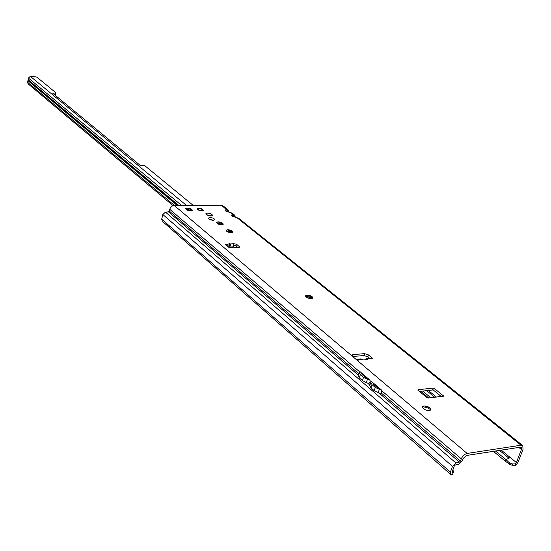 <?xml version="1.0" encoding="UTF-8"?>
<svg xmlns="http://www.w3.org/2000/svg" width="551" height="551" viewBox="0 0 551 551"><rect width="100%" height="100%" fill="white"/><g stroke="black" fill="none" stroke-linecap="round" stroke-linejoin="round"><path stroke-width="0.83" d="M430.896 409.779L426.922 407.54L422.472 406.693M422.41 406.796L424.27 406.018L427.08 406.528L430.062 408.222L430.875 409.896M312.885 298.194L305.571 295.99M305.578 295.846L307.065 295.212L312.775 297.423L312.954 298.07M232.715 232.405L226.11 230.635M226.075 230.373L227.618 229.815L232.722 231.709L232.873 232.191M223.052 224.477L216.536 222.756M216.495 222.48L218.044 221.936L223.079 223.789L223.224 224.257M192.196 210.634L185.77 209.001M185.715 208.712L187.319 208.168L192.244 209.959L192.389 210.399M423.85 405.915C427.989 406.232 430.338 407.54 430.889 409.861L429.498 410.64C425.344 410.33 422.996 409.021 422.445 406.7L423.85 405.915M307.1 295.095C310.544 295.398 312.507 296.376 312.975 298.029L311.487 298.704C308.03 298.394 306.067 297.416 305.598 295.77L307.1 295.095M227.646 229.705C230.724 230.008 232.474 230.821 232.887 232.15L231.337 232.742C228.259 232.439 226.509 231.627 226.089 230.304L227.646 229.705M206.646 214.752L211.377 215.985M207.465 213.099C210.454 213.395 212.149 214.174 212.555 215.427L210.992 215.999C208.002 215.696 206.301 214.924 205.895 213.671L207.465 213.099M187.347 208.058C190.315 208.361 192.003 209.125 192.402 210.358L190.791 210.943C187.815 210.647 186.128 209.883 185.728 208.65L187.347 208.058M218.072 221.826C221.103 222.129 222.824 222.921 223.238 224.209L221.688 224.801C218.644 224.498 216.922 223.699 216.509 222.411L218.072 221.826M209.201 219.174L213.588 220.317M209.91 217.514C212.789 217.803 214.429 218.554 214.814 219.766L213.32 220.324C210.434 220.042 208.795 219.284 208.402 218.072L209.91 217.514M198.539 208.12C201.37 208.409 202.982 209.139 203.36 210.317L201.859 210.861C199.021 210.578 197.41 209.841 197.024 208.671L198.539 208.12M226.606 245.712L227.012 244.176L229.402 244.003L229.016 243.418L230.132 243.955L233.776 243.7L236.482 244.224L239.196 246.476L239.582 247.199L238.48 247.64L231.22 247.798L227.797 246.717L225.435 244.727L225.207 244.286L227.012 244.176L228.204 245.829L228.183 246.986M233.073 216.488L231.689 214.98L231.799 215.985L238.879 218.444L522.713 445.559M226.826 211.467L225.455 209.972L225.552 210.964L232.584 213.409L234.065 214.594L232.729 214.277L231.689 214.98M357.144 359.934L358.205 359.121L359.107 359.486L358.474 360.12L355.974 359.314L352.42 356.304L351.848 355.175L352.902 354.637L364.521 353.646L368.474 354.92L372.056 357.902L372.428 358.618L371.787 358.942L368.715 358.198M370.127 380.3L363.502 377.352L360.347 374.646L359.142 372.345L359.466 371.181L370.127 380.3L369.983 380.686L373.041 382.793L373.771 384.522L377.001 387.284L380.052 388.786L382.015 390.466L381.14 393.021L380.224 393.49L374.225 390.714L371.002 387.938L369.749 385.569L370.293 383.599L369.308 382.752L368.371 383.296L366.346 382.635L362.462 380.569L359.314 377.855L358.109 375.548L358.667 373.619L169.302 211.061L168.461 211.832L358.24 375.079M379.288 393.187L459.41 462.11L460.505 461.042L461.311 458.845C462.62 455.904 464.562 454.093 467.138 453.425L521.046 445.222L522.754 445.594L523.051 449.272L518.03 462.31L515.702 465.347L512.733 465.437L509.95 464.472L509.186 462.592L505.894 459.589L505.598 461.414L493.393 451.338M226.95 211.515L227.9 210.881L228.617 211.171L228.493 210.358L223.41 206.067L221.805 205.523L174.247 205.461C172.036 205.695 170.528 206.976 169.736 209.304L169.302 211.061M380.052 388.786L373.041 382.793M452.826 470.01L453.563 471.546L453.301 472.689L452.233 472.551L452.164 471.821L454.258 466.07L455.36 464.996L458.818 464.128L462.255 460.767L463.06 458.577L466.387 455.484L520.282 447.212L521.26 447.426L521.432 449.526L516.411 462.571L515.295 463.921L515.702 465.347M417.975 389.736L417.899 390.191L426.977 397.698L428.017 398.036L443.631 396.135L434.326 388.386L433.3 388.056L417.975 389.736L417.837 390.136M364.907 359.817L366.387 358.405L367.379 359.596L363.495 359.941L360.595 358.915L358.274 359.114M229.326 243.508L230.001 247.668M230.738 247.785L231.055 246.993L230.132 243.955M232.474 247.771L233.362 246.827L233.776 243.7M362.055 359.231L359.107 359.486L358.949 359.989M419.407 391.437L432.631 389.977L433.658 390.308L441.268 396.506M352.654 356.504L363.915 355.533L367.861 356.814L369.935 358.536L367.007 358.791M233.9 245.257L236.021 245.925L238.087 247.647M499.482 450.401L509.034 458.239L509.93 457.268L501.224 450.133M509.034 458.239L505.894 459.589L495.487 451.014M430.786 397.719L422.72 391.072M310.55 298.676L307.437 296.107M230.456 232.694L228.128 230.779M220.806 224.746L220.248 224.285L220.242 224.656M428.726 397.953L420.668 391.3M307.258 297.678L305.702 296.39M227.453 231.799L226.137 230.711M219.091 224.367L218.692 223.086L220.248 224.285L221.819 223.844M235.401 217.149L234.065 214.594L235.201 217.094M229.161 212.121L227.832 209.607L226.495 209.284L225.455 209.972M453.301 472.689L452.261 474.742L450.615 474.39L450.401 472.111L452.502 466.346L162.834 214.518L165.479 212.107L168.461 211.832M459.41 462.11L455.946 462.978L452.502 466.346M162.834 214.518L161.698 219.146L168.785 225.352L169.26 227.329L450.615 474.39M162.311 221.22L161.698 219.146M218.974 223.458L219.119 224.236M233.19 216.536L234.141 215.882L230.683 212.638L232.501 213.34M227.9 210.881L221.805 205.523M521.046 445.222L236.978 217.679L238.797 218.382M505.598 461.414L509.95 464.472M509.186 462.592L512.161 463.921L515.295 463.921M512.161 463.921L512.733 465.437M227.095 246.125L228.204 245.829M358.308 360.127L358.184 359.128M361.353 372.8L362.048 374.48L365.203 377.18L368.206 378.654M359.452 371.181L359.328 371.567L169.736 209.304M370.265 383.689L371.098 381.147L370.802 382.339L372.063 384.694L375.293 387.463L382.001 390.473L381.871 390.859L461.311 458.845M197.63 208.471L199.476 208.25L197.926 208.264L198.036 208.615L197.024 208.891L199.662 210.386M181.61 205.475L28.411 78.056L28.17 79.916L178.614 205.468M173.048 205.668L28.073 83.835L27.584 82.271L174.474 205.461M28.211 79.957L27.584 82.271M190.35 209.786L189.985 210.895M28.411 78.056L30.353 76.334L33.06 76.258L36.903 77.168L55.83 92.699L55.754 94.262L54.28 94.51M193.305 205.489L144.748 165.651L140.092 165.279L52.875 93.353L55.926 92.864M177.835 205.468L28.129 80.405M228.617 211.171L228.954 212.073M355.974 359.314L467.138 453.425M174.247 205.461L352.42 356.304M460.505 461.042L381.182 392.946M367.441 382.993L369.866 385.08M370.968 381.526L370.293 383.599M359.328 371.567L358.667 373.619M231.799 215.985L234.182 216.984M225.552 210.964L227.914 211.949M228.527 247.172L230.091 247.062M231.055 246.993L233.362 246.827M372.056 357.902L371.711 358.949M426.632 390.638L434.711 397.264M436.42 397.071L428.341 390.452M516.411 462.571L509.93 457.268M518.828 447.433L521.432 449.526M165.479 212.107L455.946 462.978M168.785 225.352L450.401 472.111M452.502 472.655L452.102 472.303M234.141 215.882L234.85 216.164M239.196 246.476L238.886 247.606M236.482 244.224L236.021 245.925M368.474 354.92L367.861 356.814M364.521 353.646L363.915 355.533M352.902 354.637L352.378 356.27M443.452 395.804L443.286 396.279M434.326 388.386L433.658 390.308M433.3 388.056L432.631 389.977M359.142 372.345L358.109 375.548M359.452 371.188L358.646 373.709M360.347 374.646L359.314 377.855M363.502 377.352L362.462 380.569M367.393 379.412L366.346 382.635M381.988 390.466L381.14 393.021M370.802 382.339L369.749 385.569M372.063 384.694L371.002 387.938M375.293 387.463L374.225 390.714M379.246 389.571L378.172 392.822M200.35 210.413L202.362 210.634M202.878 210.379L203.03 209.759L201.866 208.946L199.476 208.25M197.961 209.759L197.595 209.587M197.719 209.29L197.113 209.105M200.536 208.615L202.279 209.518M200.722 210.572L200.233 210.675M202.988 209.759L202.754 210.764M197.616 208.615L198.036 208.615M199.62 208.436L200.227 208.615M200.178 208.609L200.592 208.615M202.265 210.406L202.341 210.84M178.848 205.468L28.094 79.675M187.195 210.117L185.852 209.001M177.208 205.468L27.901 80.646M186.527 205.482L30.353 76.334M53.116 93.16L53.075 93.512M55.362 93.078L55.19 94.476M368.75 358.198L366.443 358.398M227.914 211.811L230.683 212.507M234.175 216.846L236.971 217.535M162.201 221.13L169.253 227.322M202.286 209.538L203.347 210.365M197.079 208.781L197.644 208.602M190.742 210.943L190.701 209.979M178.593 205.468L28.17 79.916"/></g></svg>
